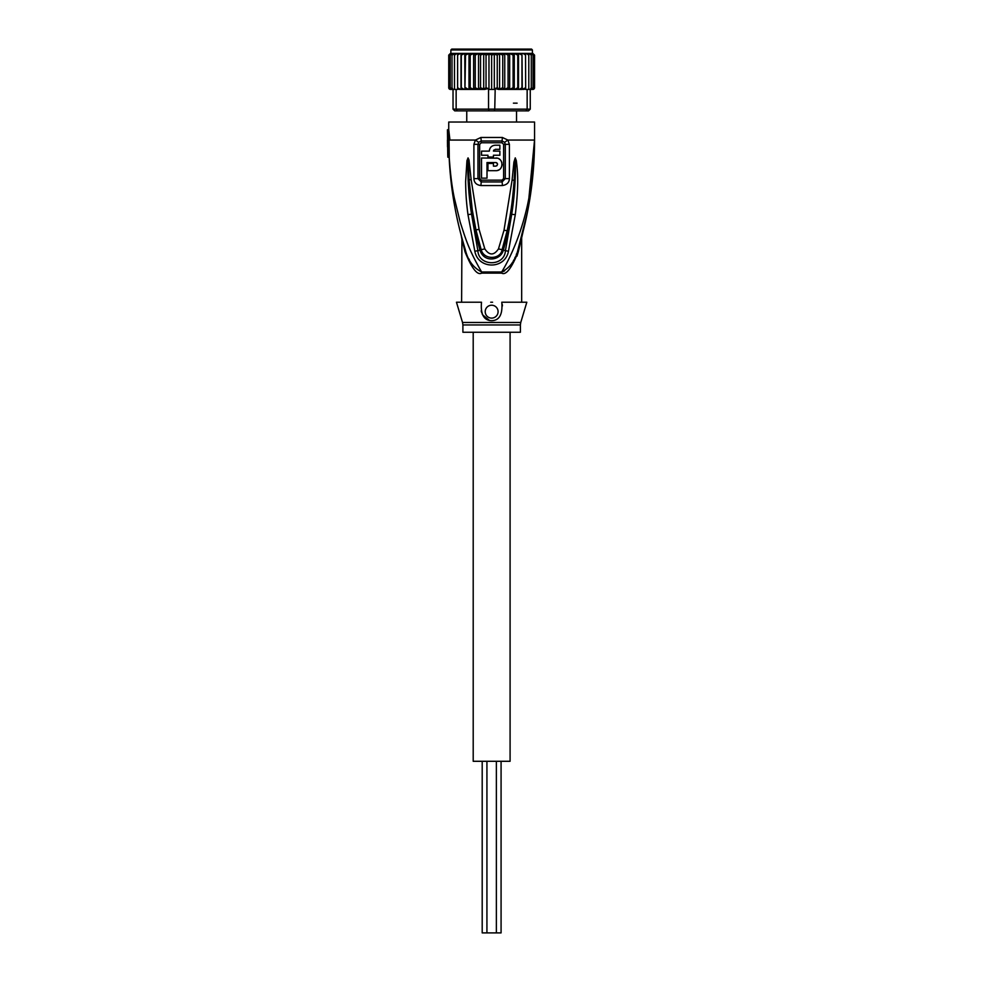 <?xml version="1.0" encoding="UTF-8"?>
<svg xmlns="http://www.w3.org/2000/svg" width="982" height="982" viewBox="0 0 982 982"><rect width="100%" height="100%" fill="white"/><g stroke="black" fill="none" stroke-linecap="round" stroke-linejoin="round"><path stroke-width="1.47" d="M501.078 761.283L501.078 932.9L482.199 932.9L482.199 761.283M510.088 332.26L510.088 761.283L473.201 761.283L473.201 332.26M466.757 122.038L466.757 110.88M516.532 122.038L516.532 110.88M491.638 49.1L531.544 49.1L532.404 49.959L450.885 49.959L451.745 49.1L491.638 49.1L456.458 49.1M489.048 110.88L457.342 110.88L456.139 109.162L494.756 109.162L494.241 110.88L489.048 110.88L488.533 109.162L488.533 89.423L491.638 89.423L491.638 55.102L494.314 54.157L497.248 55.102L499.593 53.715L502.747 55.102L504.748 53.482L508.062 55.102L509.67 53.396L513.095 55.102L514.102 53.396L469.187 53.396L470.194 55.102L473.619 53.396L475.227 55.102L478.541 53.482L480.542 55.102L483.696 53.715L486.041 55.102L488.975 54.157L491.847 54.808M534.503 88.073A1.718 1.718 -90 0 1 532.833 89.423L534.552 87.717L532.772 89.423L530.255 89.423L530.255 109.162L528.537 110.88L525.947 110.88L527.15 109.162L494.756 109.162L495.198 88.552L498.537 89.423L519.232 89.423L498.537 89.423M457.342 110.88L454.752 110.88L453.033 109.162L456.139 109.162L456.139 89.423L452.837 89.423L452.002 87.717L453.033 89.423L450.198 87.717L451.364 89.423L452.457 89.423L450.517 89.423L448.774 88.049A1.718 1.718 90 0 0 450.456 89.423L448.737 87.717L448.737 55.102L451.671 53.396L449.105 55.102L449.105 87.717L451.143 89.423L449.105 87.717M530.255 109.162L527.15 109.162L527.15 89.423L530.255 89.423L531.287 87.717L531.287 55.102L530.452 53.396L528.832 53.396L531.287 55.102M525.947 110.88L494.241 110.88M453.033 89.423L453.033 109.162M491.638 89.423L494.756 89.423M488.533 89.423L488.091 88.552L484.752 89.423L469.187 89.423L470.194 87.717L470.194 55.102M461.307 87.975L461.061 89.423L464.056 89.423L461.307 87.717L461.307 55.102L464.768 53.396L464.928 89.423L465.529 55.102L469.187 53.396M460.3 89.423L457.612 87.717L457.661 89.423L456.139 89.423M459.92 89.423L457.661 89.117M527.15 89.423L525.628 89.423L525.677 87.717L522.228 89.423L521.982 87.742M534.183 87.717L532.146 89.423L534.183 87.717L534.183 55.102L532.146 53.396L534.183 55.102M533.079 87.717L531.925 89.423L530.832 89.423L533.079 87.717L533.079 55.102L531.925 53.396L530.832 53.396L533.079 55.102M531.287 87.717L530.255 89.423M525.628 89.117L523.357 89.423M518.521 89.423L518.521 53.396L521.982 55.102L521.982 87.717L519.232 89.423L522.289 89.423L521.982 54.722M514.102 89.423L513.095 87.717L509.67 89.423L508.062 87.717L504.748 89.337L502.747 87.717L499.593 89.104L497.248 87.717L495.198 88.552M497.248 87.717L497.248 55.102M494.314 54.157L494.314 89.423M488.975 54.157L488.975 89.423M488.091 88.552L486.041 87.717L486.041 55.102M483.696 53.715L483.696 89.104L480.542 87.717L480.542 55.102M486.041 87.717L483.696 89.104M478.541 53.482L478.541 89.337L475.227 87.717L475.227 55.102M480.542 87.717L478.541 89.337M473.619 53.396L473.619 89.423L470.194 87.717M475.227 87.717L473.619 89.423M513.095 87.717L513.095 55.102M509.67 53.396L509.67 89.423M508.062 87.717L508.062 55.102M504.748 53.482L504.748 89.337M502.747 87.717L502.747 55.102M499.593 53.715L499.593 89.104M465.529 87.717L468.451 89.423L464.928 89.423M464.056 89.423L464.768 89.423M468.451 89.423L469.187 89.423M518.361 89.423L517.76 87.717L514.838 89.423M457.612 87.717L457.612 55.102L460.3 53.396L464.056 53.396M461.061 53.396L461.307 55.102M464.768 53.396L461 53.396L461 89.423M454.494 89.423L454.494 55.102L457.084 53.396L460.3 53.396M457.722 53.396L457.612 55.102M454.494 55.102L454.961 53.396L457.084 53.396M452.002 87.717L452.002 55.102L455.083 53.396M452.002 55.102L452.837 53.396L454.445 53.396M450.198 87.717L450.198 55.102L453.046 53.396M450.198 55.102L451.364 53.396L452.457 53.396M449.105 55.102L451.143 53.396M534.552 87.729L534.552 55.102L532.772 53.396L534.552 55.102M532.833 53.396L532.146 53.396M528.832 53.396L528.193 53.396M528.795 89.423L528.795 55.102L528.328 53.396L526.205 53.396L528.795 55.102M526.205 53.396L525.53 53.396L525.677 87.717M517.76 87.717L517.76 55.102L518.361 53.396L522.989 53.396L525.677 55.102M522.989 53.396L525.566 53.396M519.232 53.396L522.228 53.396M514.286 89.423L514.286 53.396L517.76 55.102M469.003 53.396L469.003 89.423M465.529 55.102L464.928 53.396L491.638 53.396M514.838 53.396L518.361 53.396M462.903 332.26L520.386 332.26L520.386 324.944L462.903 324.944L462.903 332.26M497.42 158.212L481.524 157.992L481.524 178.147L487.011 178.147L487.011 166.572M496.941 165.7L495.763 166.142C498.095 164.939 498.095 163.749 495.763 162.533L487.011 162.533L487.011 178.147M495.763 166.142L493.443 166.142L493.443 163.478L487.956 163.478L487.956 170.684L495.763 170.684C503.999 171.003 503.938 157.648 495.763 157.992M489.539 149.571L489.331 151.118L481.524 151.118L481.524 155.242L487.956 155.242L487.956 157.046L487.956 155.242M487.956 157.046L493.443 157.046L493.443 155.242L493.443 157.046L493.443 155.242L499.875 155.242L499.875 151.118L493.443 151.118L493.786 150.062M489.331 151.118C489.65 147.546 491.626 145.569 495.247 145.201L499.875 145.201L499.875 149.325L495.247 149.325L493.443 151.118M481.524 165.32L481.524 171.433M495.763 162.533L496.376 162.644M496.941 162.975L497.506 163.884M497.42 170.463L498.979 169.812M500.268 168.806L501.262 167.505M501.9 165.983L502.109 164.325M501.888 162.681L501.262 161.171M500.255 159.845L498.979 158.863M493.332 145.52L492.068 146.134M490.975 147.03L490.116 148.172M491.638 318.107A6.432 6.432 0 0 0 498.083 311.662A6.432 6.432 0 0 0 491.638 305.23A6.432 6.432 0 0 0 485.206 311.662A6.432 6.432 0 0 0 491.638 318.107M502.244 304.31L502.44 305.905M526.818 302.223L501.79 302.223C502.809 314.338 499.433 320.5 491.638 320.697C483.831 320.476 480.456 314.314 481.499 302.223L456.458 302.223L462.534 322.477L520.755 322.477L526.818 302.223M491.638 320.697L490.595 320.635M489.527 320.451L482.628 314.841M482.616 314.817L482.064 313.651M481.573 312.35L481.18 310.864M503.631 144.342L503.619 178.626L501.974 180.148L481.315 180.148L479.658 178.626L479.658 144.342L481.352 142.758L501.937 142.758L503.631 144.342L509.388 144.342L507.878 140.058L502.367 137.468L502.084 141.003L504.625 142.304L505.3 144.342L505.288 178.626L502.084 181.94L501.974 180.148M492.583 302.223L490.705 302.223M517.907 249.919L517.931 249.87C515.476 260.279 510.063 267.644 501.679 271.965A6.002 2.001 90 0 0 501.642 273.119C505.951 275.586 511.512 268.43 518.324 251.65L521.663 237.767L518.324 251.65L517.931 249.87C523.504 230.733 523.504 230.733 517.931 249.87L518.336 248.544M518.901 246.654L519.453 244.813M519.576 244.383L520.595 240.835M523.136 231.384L521.258 239.583M519.871 245.463L519.699 246.212M468.046 158.102L469.101 179.816L468.046 157.881L466.941 160.717L467.874 160.938C467.567 178.749 468.795 196.498 471.544 214.174L477.866 250.705L479.916 250.054L474.601 230.156L471.544 214.174L467.96 214.555C466.057 200.046 465.75 191.637 465.628 181.572L466.941 160.717M512.088 180.136L504.012 230.218L507.142 230.733C510.615 214.567 512.309 203.949 514.151 180.295L512.088 180.136L513.905 162.14L515.255 157.881L514.151 180.295L515.415 160.864C515.722 178.749 514.482 196.56 511.708 214.309L505.423 250.705L503.373 250.054C501.176 260.12 484.052 263.618 479.916 250.054L481.18 249.698C483.979 260.451 500.808 259.42 502.097 249.698L498.475 248.9C493.921 255.615 489.367 255.615 484.813 248.9L479.069 229.383L471.151 179.657L469.101 179.816L472.256 209.78L475.951 229.886L474.601 230.156M515.255 157.881L516.323 160.643C517.833 172.66 518.852 185.217 515.292 214.69L508.455 251.232L505.423 250.705C504.588 266.711 478.7 266.711 477.866 250.705L474.834 251.232L467.96 214.555M508.492 231.003L507.142 230.733L502.097 249.698L503.373 250.054L508.492 231.003L511.708 214.309L515.292 214.69M515.243 158.09L515.415 160.864L516.323 160.643M484.801 248.9L481.18 249.698L475.951 229.886L479.069 229.383M481.315 180.148A3.007 0.773 -90 0 1 481.315 180.332L481.205 181.94L477.988 178.626L477.988 144.342L478.664 142.304L481.205 141.003L481.352 142.758M501.937 142.758L502.084 141.003L481.205 141.003L480.922 137.468L475.411 140.058L473.901 144.342L473.901 178.614C474.122 182.677 476.479 184.984 480.959 185.549L502.33 185.549C506.908 184.862 509.265 182.554 509.388 178.614L509.388 144.342M517.931 249.87C529.003 213.904 534.539 177.288 534.552 140.058L534.552 122.038L448.737 122.038L448.737 129.759L447.448 129.759L448.627 140.058L449.952 140.058L448.737 129.759M518.287 251.822L516.986 256.142M450.48 175.95L449.142 157.218C450.591 188.642 455.992 219.526 465.358 249.87L464.965 251.65L461.614 237.767L464.965 251.65C471.741 268.393 477.301 275.549 481.646 273.119L481.646 273.119A6.002 2.001 -90 0 0 481.61 271.965C473.226 267.644 467.813 260.279 465.358 249.87L461.859 237.853M461.933 239.142L461.614 302.223M504.625 142.304L507.878 140.058L534.552 140.058C534.257 169.014 531.765 183.892 527.788 203.679C525.198 215.77 521.651 227.836 517.146 239.841C512.187 252.632 507.031 263.336 501.679 271.965L503.115 271.584M503.913 271.241L504.662 270.823M510.407 265.422L511.07 264.514M511.88 263.336L512.481 262.378M513.304 260.966L513.905 259.862M514.728 258.192L515.268 257.038M516.299 254.534L516.606 253.749M513.058 140.058L534.552 140.058L533.079 173.041M471.151 179.657L469.003 159.992L468.046 157.881M508.455 251.232C505.202 269.522 478.185 269.657 474.834 251.232M504.012 230.218L498.475 248.9M461.454 236.355L461.736 237.386M462.362 239.694L462.694 240.848M463.492 243.634L463.774 244.616M463.786 244.641L463.97 245.291M468.893 258.904L469.371 259.825M509.977 256.621L512.358 251.478M529.421 195.614L530.771 187.869M531.127 185.623L531.802 180.897M533.766 161.846L534.012 158.188M534.318 151.964L534.552 140.782M478.664 142.304L475.411 140.058L447.755 140.058L447.755 155.021L447.448 129.759M501.679 271.965L481.61 271.965C468.193 248.593 465.91 239.608 460.177 222.042L454.322 198.02C452.027 187.366 450.321 173.765 449.216 157.218L447.853 157.218A372.399 372.399 0 0 1 447.755 155.021M449.056 140.058L449.265 157.218M465.358 249.87C455.979 219.403 450.566 188.519 449.142 157.218L449.216 157.218M462.768 241.106L462.559 240.381M461.614 237.742L461.221 235.496M459.969 230.647L459.257 227.799M453.537 199.542L453.377 198.548M452.211 190.717L450.812 179.203M447.522 146.919L447.448 140.058M473.901 144.342L479.658 144.342M473.901 178.614L479.658 178.626M480.959 185.549A6.002 1.547 90 0 1 480.959 185.156L481.205 181.94L502.084 181.94A6.002 1.547 90 0 1 502.33 185.156A6.002 1.547 -90 0 1 502.33 185.549M509.388 178.614L503.619 178.626M480.922 137.468L502.367 137.468M501.642 273.119L481.646 273.119M486.925 761.283L486.925 932.9M496.364 761.283L496.364 932.9M450.456 53.396L448.737 55.102M513.414 103.159L517.109 103.159M450.885 49.959L450.885 53.396M532.404 49.959L532.404 53.396M520.386 324.944L520.755 322.477M462.903 324.944L462.534 322.477M521.884 236.183L521.454 237.742M521.405 237.951L520.57 240.934M520.337 241.768L519.478 244.727M521.675 237.742L521.675 302.223M534.552 140.058L527.555 211.744L517.882 250.017M461.405 236.183L463.32 243.045M534.22 155.524L533.742 164.546M526.426 217.255L525.186 222.853"/></g></svg>
